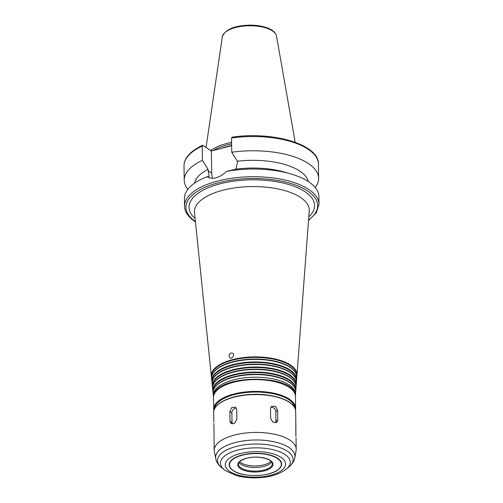 <?xml version="1.0" encoding="UTF-8"?>
<svg xmlns="http://www.w3.org/2000/svg" width="503" height="503" viewBox="0 0 503 503"><rect width="100%" height="100%" fill="white"/><g stroke="black" fill="none" stroke-linecap="round" stroke-linejoin="round"><path stroke-width="0.75" d="M213.907 423.381L214.196 450.392A41.007 17.385 179.2 0 0 214.353 451.826L215.806 458.736A39.649 16.806 179.2 0 1 255.059 439.993A39.649 16.806 179.2 0 1 294.821 457.636L296.078 450.688A41.007 17.385 179.2 0 0 296.198 449.248A41.007 17.385 179.2 0 0 254.952 432.435A41.007 17.385 179.2 0 0 214.196 450.392M236.706 409.599L236.838 419.339L234.775 423.168L231.116 423.595L229.99 421.225L229.858 411.485L231.745 407.537L235.467 407.153L236.706 409.599M236.347 408.134A4.03 3.112 -56.2 0 0 231.883 412.844L232.021 422.583A4.03 3.112 -56.2 0 0 232.336 423.985M277.618 410.266L277.757 420.005L276.776 422.344L272.947 422.25L270.639 418.477L270.501 408.732L271.576 406.317L275.468 406.361L277.618 410.266L275.814 411.718A4.03 3.213 51.1 0 0 270.809 407.298M275.682 422.841A4.03 3.213 51.1 0 0 275.952 421.457L275.814 411.718M295.839 435.391L295.802 420.904L295.927 436.321M229.01 356.181C229.035 354.602 229.733 353.546 231.097 352.999L232.675 353.232C235.159 354.672 232.046 359.463 229.858 357.815L229.01 356.181M232.267 137.288L231.543 138.011L231.745 152.258L237.366 161.243L237.385 162.607L235.976 169.153L226.482 171.41C219.327 178.075 212.788 179.879 206.859 176.817L209.173 176.534L208.041 169.322L202.413 160.338L202.219 146.09L202.935 145.367L211.379 151.019L211.694 173.12A17.278 13.329 -56.2 0 0 212.694 178.332M206.896 176.842L206.859 176.817A67.226 28.501 179.2 0 0 184.456 198.49L184.563 206.161C184.45 209.688 186.192 215.529 195.114 221.741L195.466 221.974M202.219 146.09A67.226 28.501 179.2 0 0 184.004 165.977C184.029 158.168 190.203 151.277 202.527 145.298L202.935 145.367M211.379 151.019L231.65 145.681M308.54 220.396L316.324 212.782L318.996 204.281L318.889 196.61A67.226 28.501 179.2 0 0 290.696 173.893A67.226 28.501 179.2 0 0 226.482 171.41M208.041 169.322A57.141 24.226 179.2 0 0 194.56 183.174M202.413 160.338A67.226 28.501 179.2 0 0 184.205 180.225A67.226 28.501 179.2 0 0 187.877 189.304M296.783 376.37A42.843 18.165 179.2 0 0 296.971 375.15A42.843 18.165 179.2 0 0 253.896 356.904A42.843 18.165 179.2 0 0 211.354 376.345A42.843 18.165 179.2 0 0 211.574 377.558M296.669 375.552L296.669 375.546A42.541 18.033 179.2 0 0 253.908 357.426A42.541 18.033 179.2 0 0 211.662 376.728L211.662 376.741M296.418 381.236A42.409 17.982 179.2 0 0 296.607 380.017L296.789 377.583A42.629 18.07 179.2 0 0 295.726 372.975L295.494 372.553A42.397 17.976 179.2 0 0 253.927 359.079A42.397 17.976 179.2 0 0 212.756 373.71L212.536 374.138A42.629 18.07 179.2 0 0 211.606 378.772L211.851 381.205A42.409 17.982 179.2 0 0 212.077 382.418M295.726 372.975A42.629 18.07 179.2 0 0 253.933 359.431A42.629 18.07 179.2 0 0 212.536 374.138M296.607 380.017A42.409 17.982 179.2 0 0 253.971 361.953A42.409 17.982 179.2 0 0 211.851 381.205M296.305 380.431L296.305 380.413A42.107 17.85 179.2 0 0 253.977 362.481A42.107 17.85 179.2 0 0 212.165 381.588L212.165 381.607M296.053 386.109A41.982 17.8 179.2 0 0 296.242 384.889L296.424 382.456A42.195 17.888 179.2 0 0 295.374 377.891L295.142 377.47A41.963 17.794 179.2 0 0 254.002 364.134A41.963 17.794 179.2 0 0 213.247 378.614L213.027 379.042A42.195 17.888 179.2 0 0 212.103 383.632L212.354 386.059A41.982 17.8 179.2 0 0 212.574 387.272M295.374 377.891A42.195 17.888 179.2 0 0 254.002 364.48A42.195 17.888 179.2 0 0 213.027 379.042M296.242 384.889A41.982 17.8 179.2 0 0 254.04 367.008A41.982 17.8 179.2 0 0 212.354 386.059M295.94 385.311L295.946 385.279A41.674 17.668 179.2 0 0 254.046 367.53A41.674 17.668 179.2 0 0 212.662 386.442L212.668 386.474M295.689 390.976A41.548 17.611 179.2 0 0 295.877 389.756L296.06 387.323A41.762 17.706 179.2 0 0 295.022 382.808L294.789 382.381A41.535 17.611 179.2 0 0 254.072 369.183A41.535 17.611 179.2 0 0 213.737 383.512L213.517 383.946A41.762 17.706 179.2 0 0 212.606 388.486L212.851 390.919A41.548 17.611 179.2 0 0 213.077 392.133M295.022 382.808A41.762 17.706 179.2 0 0 254.078 369.535A41.762 17.706 179.2 0 0 213.517 383.946M295.877 389.756A41.548 17.611 179.2 0 0 254.109 372.063A41.548 17.611 179.2 0 0 212.851 390.919M295.575 390.19L295.582 390.152A41.24 17.486 179.2 0 0 254.116 372.585A41.24 17.486 179.2 0 0 213.165 391.303L213.165 391.34M295.406 395.559L295.695 392.195A41.328 17.523 179.2 0 0 294.664 387.725L294.437 387.297A41.101 17.423 179.2 0 0 254.141 374.238A41.101 17.423 179.2 0 0 214.228 388.417L214.008 388.85A41.328 17.523 179.2 0 0 213.102 393.346L213.492 396.704M294.664 387.725A41.328 17.523 179.2 0 0 254.147 374.59A41.328 17.523 179.2 0 0 214.008 388.85M294.94 408.159A40.334 17.102 179.2 0 0 254.392 392.057A40.334 17.102 179.2 0 0 214.303 409.285M233.122 470.569A26.25 11.129 179.2 0 0 257.115 475.517A26.25 11.129 179.2 0 0 279.297 468.758A26.25 11.129 179.2 0 0 255.247 453.304A26.25 11.129 179.2 0 0 231.631 469.425A26.25 11.129 179.2 0 0 233.122 470.569M239.038 462.427A16.939 7.18 179.2 0 0 240.962 464.25A16.939 7.18 179.2 0 0 257.819 467.369A16.939 7.18 179.2 0 0 271.695 461.974M231.606 142.292A46.955 19.906 179.2 0 0 210.675 150.548M231.625 143.833A46.314 19.636 179.2 0 0 213.435 150.454M315.218 187.531A67.226 28.501 179.2 0 0 318.638 178.345A67.226 28.501 179.2 0 0 231.745 152.258M308.364 181.583A57.141 24.226 179.2 0 0 237.366 161.243M290.696 173.893L284.767 172.171A57.141 24.226 179.2 0 0 235.976 169.153M232.021 422.583L229.99 421.225M231.883 412.844L229.858 411.485M275.952 421.457L277.757 420.005M211.694 173.12L208.06 170.687M318.996 204.281A67.226 28.501 179.2 0 0 251.381 176.723A67.226 28.501 179.2 0 0 184.563 206.161M296.971 375.15L309.238 211.034A57.411 24.339 179.2 0 0 251.519 186.575A57.411 24.339 179.2 0 0 194.504 212.631L211.354 376.345M308.798 216.931A62.774 26.615 179.2 0 0 251.425 179.823A62.774 26.615 179.2 0 0 195.107 218.516M295.506 394.723A41.108 17.429 179.2 0 0 254.185 377.219A41.108 17.429 179.2 0 0 213.36 395.874M213.454 397.577C211.511 373.936 296.745 372.748 295.462 396.433A41.007 17.385 179.2 0 0 254.216 379.62A41.007 17.385 179.2 0 0 213.454 397.577L213.806 410.945M295.462 396.433L295.626 408.216A41.007 17.385 179.2 0 0 254.38 391.409A41.007 17.385 179.2 0 0 213.624 409.36M295.223 408.882A40.605 17.215 179.2 0 0 254.386 391.944A40.605 17.215 179.2 0 0 214.039 410.02M290.602 403.173A40.605 17.215 179.2 0 0 254.424 394.377A40.605 17.215 179.2 0 0 218.497 404.179M213.668 412.529C213.203 403.639 229.645 395.666 249.62 394.528C272.972 392.768 296.122 400.948 295.67 411.385A41.007 17.385 179.2 0 0 254.424 394.572A41.007 17.385 179.2 0 0 213.668 412.529L213.8 422.048M286.314 469.142A34.908 14.801 179.2 0 0 255.166 447.852A34.908 14.801 179.2 0 0 224.627 470.003L225.979 470.984L236.731 475.637C242.503 477.184 248.746 477.925 255.467 477.85C268.508 477.643 278.794 474.744 286.314 469.142L288.823 467.08A37.782 16.021 179.2 0 0 255.115 444.03A37.782 16.021 179.2 0 0 222.062 468.01C218.327 464.841 216.24 461.748 215.806 458.736M229.802 471.481A30.155 12.782 179.2 0 0 282.001 470.148A30.155 12.782 179.2 0 0 254.392 451.663A30.155 12.782 179.2 0 0 229.802 471.481M233.379 470.619A25.949 11.003 179.2 0 0 278.291 469.469A25.949 11.003 179.2 0 0 254.537 453.568A25.949 11.003 179.2 0 0 233.379 470.619M240.453 468.67A17.611 7.47 179.2 0 0 270.941 467.891A17.611 7.47 179.2 0 0 254.814 457.095A17.611 7.47 179.2 0 0 240.453 468.67M241.012 467.903A16.939 7.18 179.2 0 0 260.095 470.789A16.939 7.18 179.2 0 0 272.33 463.709C271.947 460.515 267.565 458.371 259.196 457.284C254.355 456.913 249.872 457.321 245.741 458.51C237.026 461.968 239.195 462.861 238.453 464.181A16.939 7.18 179.2 0 0 241.012 467.903M239.705 461.641A16.806 7.124 179.2 0 0 241.056 462.76A16.806 7.124 179.2 0 0 256.92 465.904A16.806 7.124 179.2 0 0 271.01 461.201M222.326 36.864C224.986 29.633 233.933 25.728 249.161 25.15C255.304 25.075 260.837 25.81 265.766 27.357C271.966 29.306 275.55 32.223 276.524 36.103A27.162 11.519 179.2 0 0 249.274 25.754A27.162 11.519 179.2 0 0 222.326 36.864L206.06 147.454M231.65 145.512A46.314 19.636 179.2 0 0 220.358 148.794M231.946 137.193C272.532 131.019 319.248 144.38 318.437 164.104A67.226 28.501 179.2 0 0 231.543 138.011M308.572 219.949A65.88 27.929 179.2 0 0 294.079 184.532A65.88 27.929 179.2 0 0 208.921 185.72A65.88 27.929 179.2 0 0 195.422 221.527M184.004 165.977L184.205 180.225M295.481 409.8L295.626 408.216M295.67 411.385L295.802 420.904M296.034 437.66L296.198 449.248M288.823 467.08C292.469 463.804 294.469 460.654 294.821 457.636M224.627 470.003L222.062 468.01M231.631 469.425L233.147 470.588C243.056 477.957 271.739 476.85 279.297 468.758M276.524 36.103L295.186 142.305M318.437 164.104L318.638 178.345"/></g></svg>
